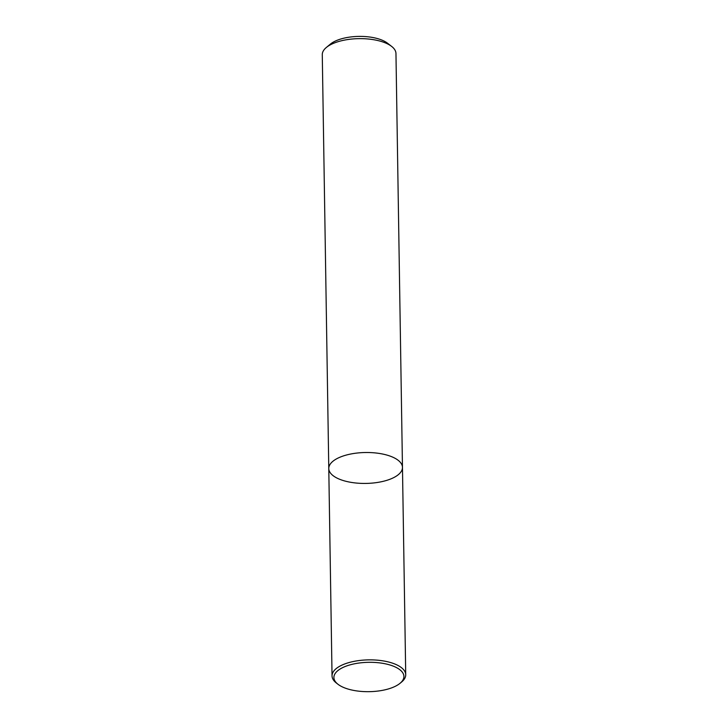 <?xml version="1.0" encoding="UTF-8"?>
<svg xmlns="http://www.w3.org/2000/svg" width="728" height="728" viewBox="0 0 728 728"><rect width="100%" height="100%" fill="white"/><g stroke="black" fill="none" stroke-linecap="round" stroke-linejoin="round"><path stroke-width="1.09" d="M335.808 477.441A36.846 15.452 179.1 0 0 377.113 482.509A36.846 15.452 179.1 0 0 402.466 467.394A36.846 15.452 179.1 0 0 365.383 452.516A36.846 15.452 179.1 0 0 328.783 468.55A36.846 15.452 179.1 0 0 335.808 477.441M328.783 468.55A36.846 15.452 179.1 0 1 365.383 452.516A36.846 15.452 179.1 0 1 402.466 467.394L395.959 53.526A36.846 15.452 179.1 0 0 391.682 46.446A36.846 15.452 179.1 0 0 358.877 38.648A36.846 15.452 179.1 0 0 326.335 47.475A36.846 15.452 179.1 0 0 322.276 54.682L332.041 675.903A36.846 15.452 179.1 0 0 336.318 682.973L337.974 684.265A35.008 14.678 179.1 0 0 340.586 685.985A35.008 14.678 179.1 0 0 400.054 683.292A35.008 14.678 179.1 0 0 368.677 662.316A35.008 14.678 179.1 0 0 337.974 684.265M391.682 46.446L387.542 43.225A32.241 13.523 179.1 0 0 358.84 36.4A32.241 13.523 179.1 0 0 330.366 44.126L326.335 47.475M400.054 683.292L401.665 681.954A36.846 15.452 179.1 0 0 405.724 674.747A36.846 15.452 179.1 0 0 368.641 659.868A36.846 15.452 179.1 0 0 332.041 675.903M402.466 467.394L405.724 674.747"/></g></svg>
